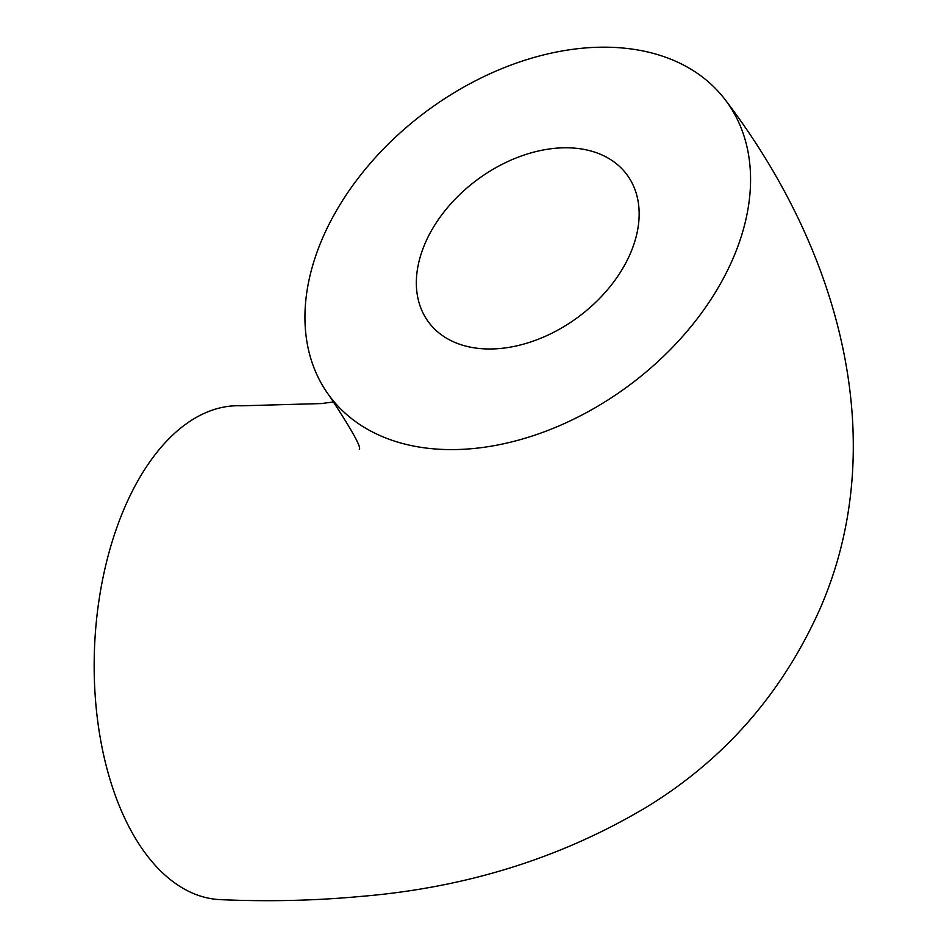 <?xml version="1.0" encoding="UTF-8"?>
<svg xmlns="http://www.w3.org/2000/svg" width="947" height="947" viewBox="0 0 947 947"><rect width="100%" height="100%" fill="white"/><g stroke="black" fill="none" stroke-linecap="round" stroke-linejoin="round"><path stroke-width="1.42" d="M333.829 401.919L321.376 403.564L241.449 405.801A247.155 136.498 92.4 0 0 94.558 646.919A247.155 136.498 92.4 0 0 220.426 899.65C268.155 901.722 314.511 900.68 359.493 896.537C465.983 887.907 562.151 857.816 647.961 806.252C725.248 758.594 782.66 692.636 820.209 608.376C890.594 446.854 843.836 255.868 725.958 100.761A247.155 170.436 143.3 0 1 733.594 257.158A247.155 170.436 143.3 0 1 536.831 434.472A247.155 170.436 143.3 0 1 329.532 396.024A247.155 170.436 143.3 0 1 425.937 111.71A247.155 170.436 143.3 0 1 725.958 100.761M630.666 252.778A123.572 85.218 -36.7 0 0 626.855 174.579A123.572 85.218 -36.7 0 0 476.838 180.048A123.572 85.218 -36.7 0 0 428.648 322.217A123.572 85.218 -36.7 0 0 532.285 341.429A123.572 85.218 -36.7 0 0 630.666 252.778M359.268 449.209C361.636 447.54 351.728 429.82 329.532 396.024"/></g></svg>
